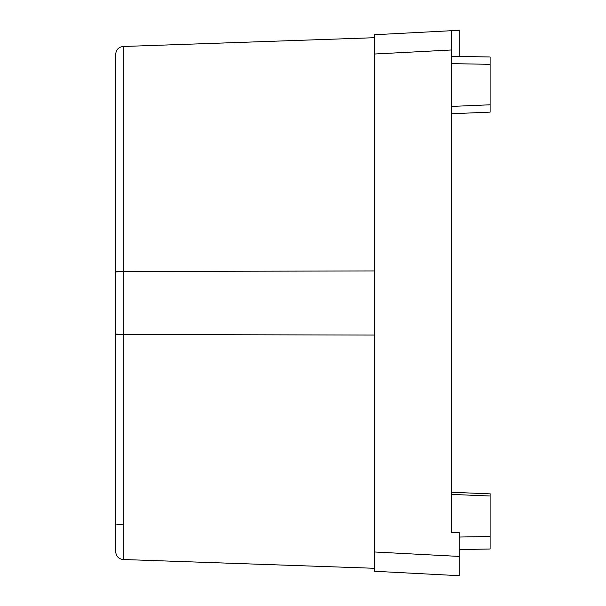 <?xml version="1.0" encoding="UTF-8"?>
<svg xmlns="http://www.w3.org/2000/svg" width="606" height="606" viewBox="0 0 606 606"><rect width="100%" height="100%" fill="white"/><g stroke="black" fill="none" stroke-linecap="round" stroke-linejoin="round"><path stroke-width="0.91" d="M490.102 493.882L490.102 549.013L459.227 549.559M451.508 56.313L490.102 56.987L490.102 112.125L451.508 113.754M122.23 524.395L115.716 524.932L122.23 524.395M459.227 575.7L459.227 532.909L459.227 575.7L374.311 571.253L374.311 34.747L451.508 30.701L451.508 63.645L490.102 64.319M459.227 56.441L459.227 30.3L451.508 30.701L451.508 49.98L374.311 54.025M451.508 526.728L451.508 532.651L459.227 532.651L451.508 532.863L451.508 49.98M115.716 551.801C116.132 556.361 118.617 558.929 123.162 559.512C118.617 558.937 116.132 556.361 115.716 551.801L115.716 54.199C116.132 49.639 118.617 47.063 123.162 46.488L374.311 37.716M115.716 54.199C116.132 49.639 118.617 47.063 123.162 46.488L123.162 271.473L374.311 270.943M116.572 334.27L123.162 334.527L123.162 559.512L374.311 568.284M115.716 334.05L123.162 334.527L374.311 335.057M115.716 271.95L123.162 271.473L116.61 271.73M459.227 537.037L490.102 536.499M451.508 106.421L490.102 104.793M374.311 551.975L459.227 556.429M123.162 271.473L123.162 334.527M490.102 496.019L451.508 494.398M490.284 493.882L451.69 492.254M115.716 487.391L115.716 425.2M115.716 522.773L115.716 83.227L115.716 522.773M115.716 516.168L115.716 89.832L115.716 516.168M115.716 504.677L115.716 101.323L115.716 504.677M115.716 462.431L115.716 143.569L115.716 462.431M115.716 353.374L115.716 252.626L115.716 353.374M115.716 180.8L115.716 524.932"/></g></svg>
